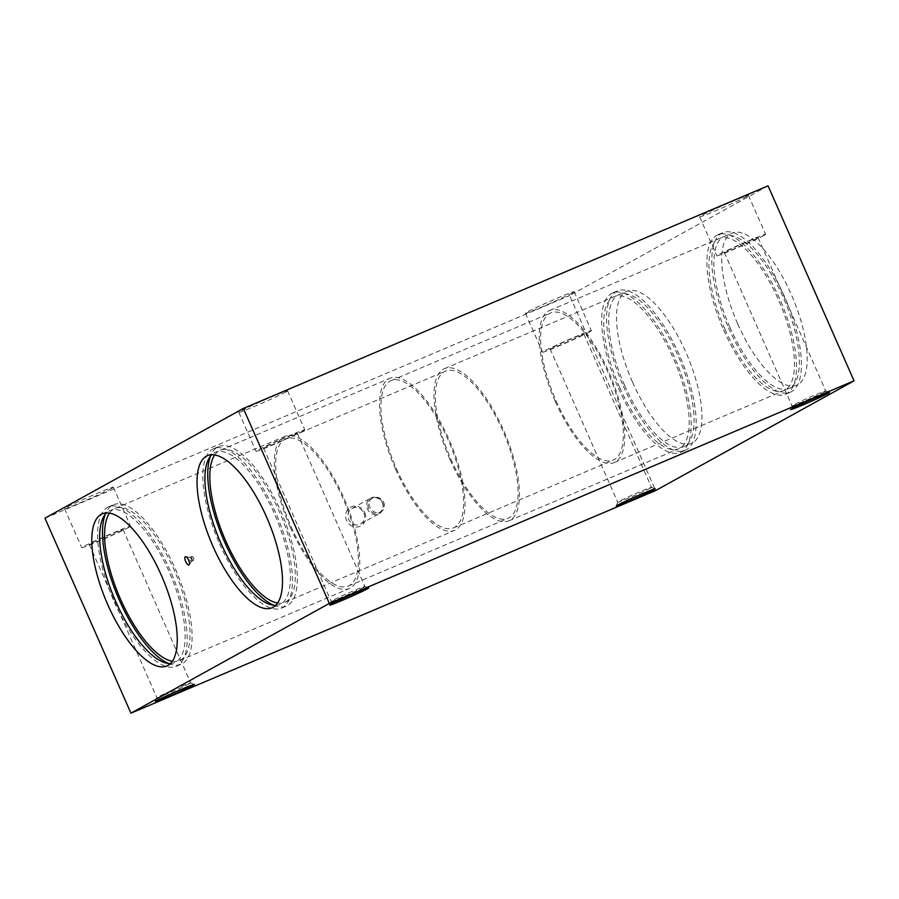 <?xml version="1.0" encoding="UTF-8"?>
<svg xmlns="http://www.w3.org/2000/svg" width="899" height="899" viewBox="0 0 899 899"><rect width="100%" height="100%" fill="white"/><g stroke="black" fill="none" stroke-linecap="round" stroke-linejoin="round"><path stroke-width="0.67" stroke-dasharray="4.5 3.37" d="M192.015 558.83A2.135 0.787 67 0 1 191.88 556.481A2.135 0.787 67 0 1 192.6 556.807A2.135 0.787 67 0 1 193.397 558.065A2.135 0.787 67 0 1 193.813 559.661A2.135 0.787 67 0 1 193.543 560.414A2.135 0.787 67 0 1 192.015 558.83M191.296 558.953A2.135 0.787 67 0 1 191.577 561.178A2.135 0.787 67 0 1 191.442 561.302A2.135 0.787 67 0 1 189.88 559.65A2.135 0.787 67 0 1 189.768 557.38A2.135 0.787 67 0 1 189.959 557.358A2.135 0.787 67 0 1 191.296 558.953M111.779 488.281A26.655 0.955 -23.8 0 1 84.764 500.833A26.655 0.955 -23.8 0 1 64.582 508.722A26.655 0.955 -23.8 0 1 88.585 497.091A26.655 0.955 -23.8 0 1 113.353 487.202A26.655 0.955 -23.8 0 1 111.779 488.281M572.607 292.771A26.655 0.955 -23.8 0 1 545.603 305.323A26.655 0.955 -23.8 0 1 525.409 313.2A26.655 0.955 -23.8 0 1 549.413 301.581A26.655 0.955 -23.8 0 1 574.18 291.692A26.655 0.955 -23.8 0 1 572.607 292.771M768.061 185.835L569.651 295.58L655.652 490.551M44.95 518.195L569.651 295.58M746.855 196.387A26.655 0.955 -23.8 0 1 719.852 208.939A26.655 0.955 -23.8 0 1 699.658 216.828A26.655 0.955 -23.8 0 1 723.661 205.197A26.655 0.955 -23.8 0 1 748.429 195.319A26.655 0.955 -23.8 0 1 746.855 196.387M286.028 391.908A26.655 0.955 -23.8 0 1 259.013 404.46A26.655 0.955 -23.8 0 1 238.831 412.338A26.655 0.955 -23.8 0 1 262.834 400.707A26.655 0.955 -23.8 0 1 287.601 390.829A26.655 0.955 -23.8 0 1 286.028 391.908M632.491 382.086A82.629 30.42 -113 0 0 691.5 443.364A82.629 30.42 -113 0 0 687.229 355.42A82.629 30.42 -113 0 0 626.963 291.231A82.629 30.42 -113 0 0 632.491 382.086M737.731 323.876A82.629 30.42 -113 0 0 796.739 385.154A82.629 30.42 -113 0 0 792.469 297.209A82.629 30.42 -113 0 0 732.202 233.021A82.629 30.42 -113 0 0 737.731 323.876M729.864 327.214A82.629 30.42 -113 0 0 788.873 388.492A82.629 30.42 -113 0 0 784.602 300.547A82.629 30.42 -113 0 0 724.336 236.37A82.629 30.42 -113 0 0 729.864 327.214M728.572 327.933A86.619 31.892 -113 0 0 790.435 392.166A86.619 31.892 -113 0 0 785.962 299.974A86.619 31.892 -113 0 0 722.774 232.684A86.619 31.892 -113 0 0 728.572 327.933M170.417 663.552A82.629 30.42 -113 0 0 174.664 662.63A82.629 30.42 -113 0 0 170.394 574.697A82.629 30.42 -113 0 0 110.127 510.508A82.629 30.42 -113 0 0 106.509 512.936M723.661 330.012A86.619 31.892 -113 0 0 785.535 394.256A86.619 31.892 -113 0 0 781.051 302.053A86.619 31.892 -113 0 0 717.863 234.763A86.619 31.892 -113 0 0 723.661 330.012M114.364 602.083A86.619 31.892 -113 0 0 176.226 666.316A86.619 31.892 -113 0 0 171.754 574.113A86.619 31.892 -113 0 0 108.565 506.834A86.619 31.892 -113 0 0 114.364 602.083M364.803 512.688A10.664 9.9 -118.9 0 1 354.835 526.938A10.664 9.9 -118.9 0 1 347.385 510.048A10.664 9.9 -118.9 0 1 364.803 512.688M291.152 526.792A79.955 29.431 -113 0 0 348.261 586.092A79.955 29.431 -113 0 0 344.126 500.979A79.955 29.431 -113 0 0 285.803 438.869A79.955 29.431 -113 0 0 291.152 526.792M450.849 459.041A79.955 29.431 -113 0 0 507.957 518.341A79.955 29.431 -113 0 0 503.822 433.228A79.955 29.431 -113 0 0 445.499 371.118A79.955 29.431 -113 0 0 450.849 459.041M383.581 502.002C385.368 506.058 384.57 509.261 381.176 511.587C372.984 516.633 363.803 502.474 372.568 498.08C377.086 496.27 380.76 497.574 383.581 502.002M624.625 385.424A82.629 30.42 -113 0 0 683.633 446.702A82.629 30.42 -113 0 0 679.363 358.757A82.629 30.42 -113 0 0 619.096 294.569A82.629 30.42 -113 0 0 624.625 385.424M589.811 331.765A26.655 0.955 -23.8 0 1 562.796 344.317A26.655 0.955 -23.8 0 1 542.603 352.194A26.655 0.955 -23.8 0 1 566.606 340.575A26.655 0.955 -23.8 0 1 591.385 330.686A26.655 0.955 -23.8 0 1 589.811 331.765M824.653 391.706A18.441 0.663 -23.8 0 1 805.965 400.392A18.441 0.663 -23.8 0 1 791.997 405.842A18.441 0.663 -23.8 0 1 792.008 405.82A18.441 0.663 -23.8 0 1 808.606 397.796A18.441 0.663 -23.8 0 1 825.72 390.941A18.441 0.663 -23.8 0 1 825.743 390.964A18.441 0.663 -23.8 0 1 824.653 391.706M582.777 334.743A18.441 0.663 -23.8 0 1 564.089 343.429A18.441 0.663 -23.8 0 1 550.121 348.879A18.441 0.663 -23.8 0 1 566.73 340.845A18.441 0.663 -23.8 0 1 583.867 334.001A18.441 0.663 -23.8 0 1 582.777 334.743M650.404 488.078A18.441 0.663 -23.8 0 1 631.716 496.765A18.441 0.663 -23.8 0 1 617.748 502.215A18.441 0.663 -23.8 0 1 617.759 502.193A18.441 0.663 -23.8 0 1 634.357 494.18A18.441 0.663 -23.8 0 1 651.472 487.325A18.441 0.663 -23.8 0 1 651.494 487.337A18.441 0.663 -23.8 0 1 650.404 488.078M275.656 605.342A82.629 30.42 -113 0 0 279.904 604.431A82.629 30.42 -113 0 0 275.633 516.487A82.629 30.42 -113 0 0 215.367 452.298A82.629 30.42 -113 0 0 211.748 454.725M363.825 587.216A18.441 0.663 -23.8 0 1 345.137 595.902A18.441 0.663 -23.8 0 1 331.169 601.352A18.441 0.663 -23.8 0 1 331.169 601.33A18.441 0.663 -23.8 0 1 347.778 593.306A18.441 0.663 -23.8 0 1 364.893 586.451A18.441 0.663 -23.8 0 1 364.915 586.474A18.441 0.663 -23.8 0 1 363.825 587.216M296.198 433.88A18.441 0.663 -23.8 0 1 277.51 442.566A18.441 0.663 -23.8 0 1 263.542 448.017A18.441 0.663 -23.8 0 1 280.151 439.971A18.441 0.663 -23.8 0 1 297.277 433.138A18.441 0.663 -23.8 0 1 296.198 433.88M128.973 527.275A26.655 0.955 -23.8 0 1 101.969 539.827A26.655 0.955 -23.8 0 1 81.775 547.716A26.655 0.955 -23.8 0 1 105.779 536.085A26.655 0.955 -23.8 0 1 130.546 526.196A26.655 0.955 -23.8 0 1 128.973 527.275M303.221 430.902A26.655 0.955 -23.8 0 1 276.218 443.443A26.655 0.955 -23.8 0 1 256.024 451.332A26.655 0.955 -23.8 0 1 280.027 439.701A26.655 0.955 -23.8 0 1 304.795 429.823A26.655 0.955 -23.8 0 1 303.221 430.902M121.949 530.264A18.441 0.663 -23.8 0 1 103.261 538.939A18.441 0.663 -23.8 0 1 89.293 544.401A18.441 0.663 -23.8 0 1 105.902 536.355A18.441 0.663 -23.8 0 1 123.028 529.511A18.441 0.663 -23.8 0 1 121.949 530.264M189.577 683.6A18.441 0.663 -23.8 0 1 170.889 692.275A18.441 0.663 -23.8 0 1 156.92 697.736A18.441 0.663 -23.8 0 1 156.92 697.703A18.441 0.663 -23.8 0 1 173.529 689.69A18.441 0.663 -23.8 0 1 190.644 682.835A18.441 0.663 -23.8 0 1 190.667 682.847A18.441 0.663 -23.8 0 1 189.577 683.6M764.06 235.381A26.655 0.955 -23.8 0 1 737.045 247.933A26.655 0.955 -23.8 0 1 716.851 255.822A26.655 0.955 -23.8 0 1 740.855 244.191A26.655 0.955 -23.8 0 1 765.633 234.302A26.655 0.955 -23.8 0 1 764.06 235.381M757.025 238.37A18.441 0.663 -23.8 0 1 738.337 247.045A18.441 0.663 -23.8 0 1 724.369 252.507A18.441 0.663 -23.8 0 1 740.978 244.461A18.441 0.663 -23.8 0 1 758.115 237.628A18.441 0.663 -23.8 0 1 757.025 238.37M219.603 543.873A86.619 31.892 -113 0 0 281.466 608.106A86.619 31.892 -113 0 0 276.993 515.914A86.619 31.892 -113 0 0 213.805 448.623A86.619 31.892 -113 0 0 219.603 543.873M273.813 605.285A86.619 31.892 -113 0 0 286.376 606.027A86.619 31.892 -113 0 0 281.893 513.823A86.619 31.892 -113 0 0 218.704 446.545A86.619 31.892 -113 0 0 210.523 456.085M277.577 603.049A82.629 30.42 -113 0 0 284.814 602.341A82.629 30.42 -113 0 0 280.544 514.408A82.629 30.42 -113 0 0 220.266 450.219A82.629 30.42 -113 0 0 214.737 454.939M395.526 469.064A82.629 30.42 -113 0 0 454.546 530.331A82.629 30.42 -113 0 0 450.275 442.387A82.629 30.42 -113 0 0 389.997 378.209A82.629 30.42 -113 0 0 395.526 469.064M396.392 468.581A79.955 29.431 -113 0 0 453.501 527.882A79.955 29.431 -113 0 0 449.365 442.78A79.955 29.431 -113 0 0 391.043 380.659A79.955 29.431 -113 0 0 396.392 468.581M556.088 400.83A79.955 29.431 -113 0 0 613.197 460.131A79.955 29.431 -113 0 0 609.061 375.018A79.955 29.431 -113 0 0 550.739 312.908A79.955 29.431 -113 0 0 556.088 400.83M555.222 401.314A82.629 30.42 -113 0 0 614.242 462.58A82.629 30.42 -113 0 0 609.971 374.636A82.629 30.42 -113 0 0 549.694 310.458A82.629 30.42 -113 0 0 555.222 401.314M724.954 329.304A82.629 30.42 -113 0 0 783.973 390.571A82.629 30.42 -113 0 0 779.703 302.626A82.629 30.42 -113 0 0 719.425 238.449A82.629 30.42 -113 0 0 724.954 329.304M382.356 502.676A8.001 7.428 -118.9 0 1 379.389 512.576A8.001 7.428 -118.9 0 1 369.017 509.171A8.001 7.428 -118.9 0 1 371.647 498.585A8.001 7.428 -118.9 0 1 382.356 502.676M382.614 502.631A8.855 8.226 -118.9 0 1 379.322 513.599A8.855 8.226 -118.9 0 1 367.826 509.834A8.855 8.226 -118.9 0 1 370.748 498.091A8.855 8.226 -118.9 0 1 382.614 502.631M363.837 513.014A8.855 8.226 -118.9 0 1 360.544 523.982A8.855 8.226 -118.9 0 1 349.059 520.218A8.855 8.226 -118.9 0 1 351.97 508.486A8.855 8.226 -118.9 0 1 363.837 513.014M290.287 527.275A82.629 30.42 -113 0 0 349.306 588.542A82.629 30.42 -113 0 0 345.036 500.597A82.629 30.42 -113 0 0 284.758 436.42A82.629 30.42 -113 0 0 290.287 527.275M449.983 459.524A82.629 30.42 -113 0 0 509.003 520.791A82.629 30.42 -113 0 0 504.732 432.846A82.629 30.42 -113 0 0 444.454 368.669A82.629 30.42 -113 0 0 449.983 459.524M619.714 387.503A82.629 30.42 -113 0 0 678.734 448.781A82.629 30.42 -113 0 0 674.464 360.836A82.629 30.42 -113 0 0 614.186 296.659A82.629 30.42 -113 0 0 619.714 387.503M618.422 388.222A86.619 31.892 -113 0 0 680.296 452.455A86.619 31.892 -113 0 0 675.812 360.263A86.619 31.892 -113 0 0 612.624 292.973A86.619 31.892 -113 0 0 618.422 388.222M623.333 386.143A86.619 31.892 -113 0 0 685.195 450.377A86.619 31.892 -113 0 0 680.723 358.184A86.619 31.892 -113 0 0 617.534 290.894A86.619 31.892 -113 0 0 623.333 386.143M172.338 661.259A82.629 30.42 -113 0 0 179.575 660.551A82.629 30.42 -113 0 0 175.305 572.607A82.629 30.42 -113 0 0 115.027 508.429A82.629 30.42 -113 0 0 109.498 513.149M168.574 663.496A86.619 31.892 -113 0 0 181.137 664.237A86.619 31.892 -113 0 0 176.653 572.034A86.619 31.892 -113 0 0 113.465 504.744A86.619 31.892 -113 0 0 105.284 514.295M193.813 559.661L193.768 557.998L192.6 556.807M191.88 556.481L189.768 557.38M193.543 560.414L191.442 561.302M788.873 388.492L796.739 385.154M724.336 236.37L732.202 233.021M166.798 665.979L174.664 662.63M102.261 513.846L110.127 510.508M785.535 394.256L790.435 392.166M717.863 234.763L722.774 232.684M348.261 586.092L507.957 518.341M285.803 438.869L445.499 371.118M683.633 446.702L691.5 443.364M619.096 294.569L626.963 291.231M525.409 313.2L542.603 352.194M574.18 291.692L591.385 330.686M724.369 252.507L791.997 405.842L790.524 409.618M758.115 237.628L825.743 390.964L829.519 392.413M550.121 348.879L617.748 502.215M583.867 334.001L651.494 487.337L655.27 488.798M617.759 502.193L616.276 505.991M272.037 607.769L279.904 604.431M207.5 455.636L215.367 452.298M331.169 601.33L329.697 605.128M364.893 586.451L368.691 587.924M263.542 448.017L331.169 601.352M297.277 433.138L364.915 586.474M64.582 508.722L81.775 547.716M113.353 487.202L130.546 526.196M89.293 544.401L156.92 697.736M123.028 529.511L190.667 682.847L194.442 684.308M156.92 697.703L155.448 701.501M699.658 216.828L716.851 255.822M748.429 195.319L765.633 234.302M281.466 608.106L286.376 606.027M213.805 448.623L218.704 446.545M284.814 602.341L454.546 530.331M220.266 450.219L389.997 378.209M453.501 527.882L613.197 460.131M391.043 380.659L550.739 312.908M614.242 462.58L783.973 390.571M549.694 310.458L719.425 238.449M238.831 412.338L256.024 451.332M287.601 390.829L304.795 429.823M379.389 512.576L381.176 511.587M371.647 498.585L372.568 498.08M360.544 523.982L379.322 513.599M351.97 508.486L370.748 498.091M189.959 557.358L185.79 556.661M191.577 561.178L189.195 564.662M509.003 520.791L678.734 448.781M444.454 368.669L614.186 296.659M680.296 452.455L685.195 450.377M612.624 292.973L617.534 290.894M179.575 660.551L349.306 588.542M115.027 508.429L284.758 436.42M176.226 666.316L181.137 664.237M108.565 506.834L113.465 504.744"/><path stroke-width="1.35" d="M213.029 546.491A82.629 30.42 -113 0 0 272.037 607.769A82.629 30.42 -113 0 0 267.767 519.824A82.629 30.42 -113 0 0 207.5 455.636A82.629 30.42 -113 0 0 213.029 546.491M329.349 603.42L243.348 408.449L44.95 518.195L130.939 713.165L329.349 603.42L854.05 380.805L768.061 185.835L243.348 408.449M107.79 604.701A82.629 30.42 -113 0 0 166.798 665.979A82.629 30.42 -113 0 0 162.528 578.035A82.629 30.42 -113 0 0 102.261 513.846A82.629 30.42 -113 0 0 107.79 604.701M188.588 560.01A4.461 1.641 67 0 1 189.195 564.662A4.461 1.641 67 0 1 185.632 561.448A4.461 1.641 67 0 1 185.79 556.661A4.461 1.641 67 0 1 188.588 560.01M130.939 713.165L655.652 490.551L854.05 380.805M193.206 685.184A21.318 0.764 -23.8 0 1 171.26 695.376A21.318 0.764 -23.8 0 1 155.448 701.501A21.318 0.764 -23.8 0 1 174.653 692.23A21.318 0.764 -23.8 0 1 194.442 684.308A21.318 0.764 -23.8 0 1 193.206 685.184M654.034 489.674A21.318 0.764 -23.8 0 1 632.087 499.866A21.318 0.764 -23.8 0 1 616.276 505.991A21.318 0.764 -23.8 0 1 635.481 496.72A21.318 0.764 -23.8 0 1 655.27 488.798A21.318 0.764 -23.8 0 1 654.034 489.674M828.282 393.29A21.318 0.764 -23.8 0 1 806.336 403.482A21.318 0.764 -23.8 0 1 790.524 409.618A21.318 0.764 -23.8 0 1 809.729 400.347A21.318 0.764 -23.8 0 1 829.519 392.413A21.318 0.764 -23.8 0 1 828.282 393.29M367.455 588.811A21.318 0.764 -23.8 0 1 345.508 598.992A21.318 0.764 -23.8 0 1 329.697 605.128A21.318 0.764 -23.8 0 1 348.902 595.857A21.318 0.764 -23.8 0 1 368.691 587.924A21.318 0.764 -23.8 0 1 367.455 588.811M106.509 512.936A82.629 30.42 -113 0 0 115.656 601.364A82.629 30.42 -113 0 0 170.417 663.552M211.748 454.725A82.629 30.42 -113 0 0 220.896 543.153A82.629 30.42 -113 0 0 275.656 605.342M210.523 456.085A86.619 31.892 -113 0 0 224.503 541.794A86.619 31.892 -113 0 0 273.813 605.285M214.737 454.939A82.629 30.42 -113 0 0 225.795 541.074A82.629 30.42 -113 0 0 277.577 603.049M109.498 513.149A82.629 30.42 -113 0 0 120.556 599.285A82.629 30.42 -113 0 0 172.338 661.259M105.284 514.295A86.619 31.892 -113 0 0 119.264 599.993A86.619 31.892 -113 0 0 168.574 663.496"/></g></svg>
